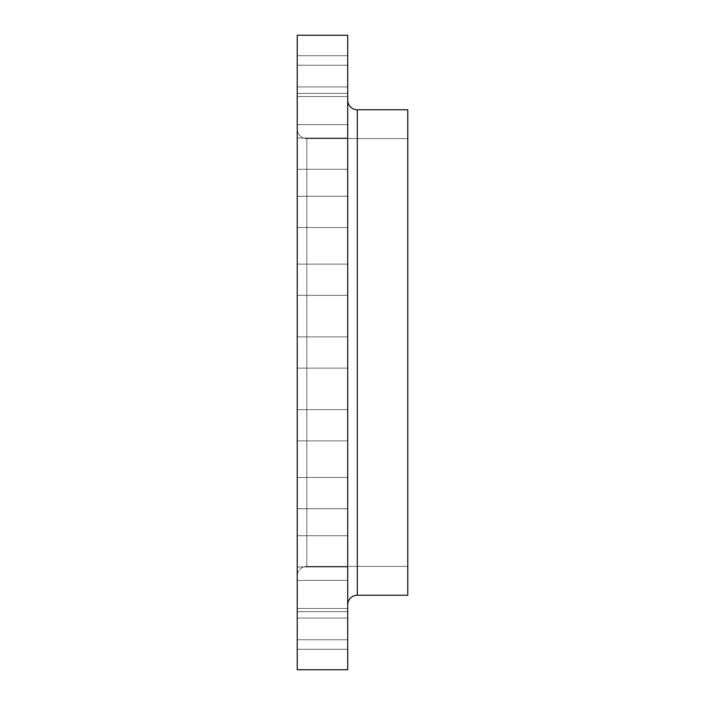 <?xml version="1.0" encoding="UTF-8"?>
<svg xmlns="http://www.w3.org/2000/svg" width="705" height="705" viewBox="0 0 705 705"><rect width="100%" height="100%" fill="white"/><g stroke="black" fill="none" stroke-linecap="round" stroke-linejoin="round"><path stroke-width="0.53" stroke-dasharray="3.52 2.64" d="M347.697 65.257L347.697 96.506L297.219 96.506L297.219 65.257L347.697 65.257L347.697 96.506L297.219 96.506L297.219 65.257L347.697 65.257L347.697 66.446L347.697 65.257L297.219 65.257L297.219 96.506L297.219 65.257L297.219 96.506L297.219 65.257L297.219 96.506L347.697 96.506L347.697 65.257L297.219 65.257L297.219 96.506L347.697 96.506L347.697 65.257M347.697 93.351L347.697 124.6L297.219 124.6L297.219 93.351L347.697 93.351L347.697 124.6L297.219 124.6L297.219 93.351L347.697 93.351L347.697 94.54L347.697 93.351L297.219 93.351L297.219 124.6L297.219 93.351L297.219 124.6L297.219 93.351L297.219 124.6L347.697 124.6L347.697 93.351L297.219 93.351L297.219 124.6L347.697 124.6L347.697 93.351M347.697 138.039L347.697 169.288L297.219 169.288L297.219 138.039L347.697 138.039L347.697 169.288L297.219 169.288L297.219 138.039L347.697 138.039L347.697 139.229L347.697 138.039L297.219 138.039L297.219 169.288L297.219 138.039L297.219 169.288L297.219 138.039L297.219 169.288L347.697 169.288L347.697 138.039L297.219 138.039L297.219 169.288L347.697 169.288L347.697 138.039M347.697 196.281L347.697 227.521L297.219 227.521L297.219 196.281L347.697 196.281L347.697 227.521L297.219 227.521L297.219 196.281L347.697 196.281L347.697 197.471L347.697 196.281L297.219 196.281L297.219 227.521L297.219 196.281L297.219 227.521L297.219 196.281L297.219 227.521L347.697 227.521L347.697 196.281L297.219 196.281L297.219 227.521L347.697 227.521L347.697 196.281M347.697 264.102L347.697 295.342L297.219 295.342L297.219 264.102L347.697 264.102L347.697 265.291L347.697 264.102L297.219 264.102L347.697 264.102L297.219 264.102L297.219 295.342L297.219 264.102L297.219 295.342L297.219 264.102L297.219 295.342L347.697 295.342L297.219 295.342L347.697 295.342L347.697 264.102M347.697 336.875L347.697 368.125L297.219 368.125L297.219 336.875L347.697 336.875L347.697 368.125L297.219 368.125L297.219 336.875L347.697 336.875L347.697 338.065L347.697 336.875L297.219 336.875L297.219 669.75L297.219 35.25L297.219 368.125L297.219 336.875L297.219 368.125L297.219 336.875L297.219 368.125L347.697 368.125L347.697 352.5L347.697 669.75L347.697 35.25L347.697 368.125L347.697 336.875L297.219 336.875L297.219 368.125L347.697 368.125L347.697 336.875M347.697 409.658L347.697 440.898L297.219 440.898L297.219 409.658L347.697 409.658L347.697 440.898L297.219 440.898L297.219 409.658L347.697 409.658L347.697 410.848L347.697 409.658L297.219 409.658L297.219 440.898L297.219 409.658L297.219 440.898L297.219 409.658L297.219 440.898L347.697 440.898L347.697 409.658L297.219 409.658L297.219 440.898L347.697 440.898L347.697 409.658M347.697 477.479L347.697 508.719L297.219 508.719L297.219 477.479L347.697 477.479L347.697 508.719L297.219 508.719L297.219 477.479L347.697 477.479L347.697 478.669L347.697 477.479L297.219 477.479L297.219 508.719L297.219 477.479L297.219 508.719L297.219 477.479L297.219 508.719L347.697 508.719L347.697 477.479L297.219 477.479L297.219 508.719L347.697 508.719L347.697 477.479M347.697 535.712L347.697 566.961L297.219 566.961L297.219 535.712L347.697 535.712L347.697 566.961L297.219 566.961L297.219 535.712L347.697 535.712L347.697 536.902L347.697 535.712L297.219 535.712L297.219 566.961L297.219 535.712L297.219 566.961L297.219 535.712L297.219 566.961L347.697 566.961L347.697 535.712L297.219 535.712L297.219 566.961L347.697 566.961L347.697 535.712M347.697 604.855L347.697 100.145L347.697 611.649L297.219 611.649L297.219 580.4L347.697 580.4L347.697 581.59L347.697 580.4L297.219 580.4L347.697 580.4L297.219 580.4L297.219 611.649L297.219 580.4L297.219 611.649L297.219 580.4L297.219 611.649L347.697 611.649L297.219 611.649L347.697 611.649L347.697 580.7L347.697 611.649M297.219 608.494L347.697 608.494L347.697 609.684L347.697 608.494L297.219 608.494L347.697 608.494L297.219 608.494L297.219 639.743L297.219 608.494M347.697 639.743L297.219 639.743L347.697 639.743L297.219 639.743L347.697 639.743L347.697 608.794L347.697 639.743M347.697 618.073L347.697 649.323L297.219 649.323L297.219 618.073L347.697 618.073L297.219 618.073L297.219 649.323L297.219 618.073L297.219 649.323L347.697 649.323L347.697 618.073M347.697 55.677L347.697 86.927L297.219 86.927L297.219 55.677L347.697 55.677L297.219 55.677L297.219 86.927L297.219 55.677L297.219 86.927L347.697 86.927L347.697 55.677M357.303 595.24L357.303 109.76L357.303 595.24M297.219 576.02L297.219 128.98A9.614 9.614 0 0 0 306.834 138.594L306.834 566.406A9.614 9.614 0 0 0 297.219 576.02L297.219 128.98L297.219 576.02A9.614 9.614 0 0 1 306.834 566.406L306.834 138.594L407.781 138.594L407.781 566.406L306.834 566.406L407.781 566.406L407.781 138.594L306.834 138.594L306.834 566.406L306.834 138.594A9.614 9.614 0 0 1 297.219 128.98L297.219 576.02M407.781 109.76L407.781 595.24L407.781 109.76M407.781 566.406L407.781 373.465L407.781 566.406"/><path stroke-width="1.06" d="M347.697 608.494L347.697 639.743L347.697 608.494M347.697 580.4L347.697 611.649L347.697 580.4M347.697 264.102L347.697 295.342L347.697 264.102M347.697 604.855A9.614 9.614 0 0 1 357.303 595.24L407.781 595.24L407.781 109.76L357.303 109.76A9.614 9.614 0 0 1 347.697 100.145A9.614 9.614 0 0 0 357.303 109.76L357.303 595.24A9.614 9.614 0 0 0 347.697 604.855L347.697 611.649M297.219 669.75L347.697 669.75L347.697 35.25L297.219 35.25L297.219 669.75L297.219 35.25L347.697 35.25L347.697 669.75L297.219 669.75M407.781 595.24L357.303 595.24L357.303 109.76L407.781 109.76L407.781 595.24"/></g></svg>
